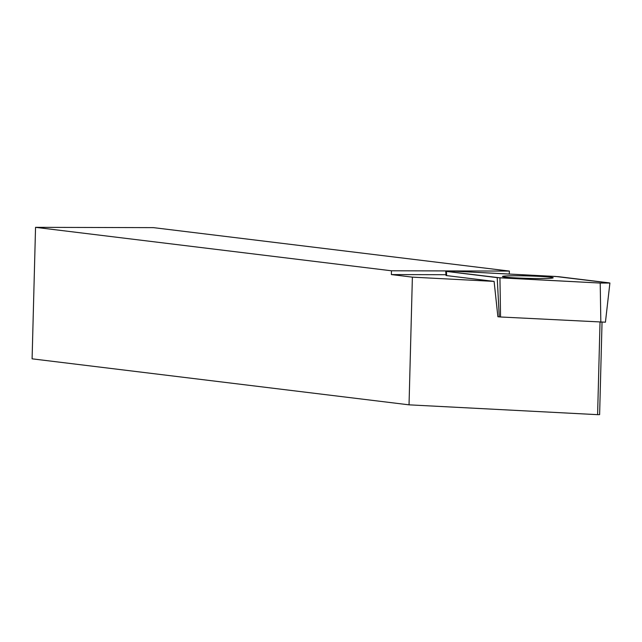 <?xml version="1.0" encoding="UTF-8"?>
<svg xmlns="http://www.w3.org/2000/svg" width="642" height="642" viewBox="0 0 642 642"><rect width="100%" height="100%" fill="white"/><g stroke="black" fill="none" stroke-linecap="round" stroke-linejoin="round"><path stroke-width="0.96" d="M609.9 283.034L605.43 322.204L500.559 316.988L497.887 316.723L494.099 281.397L446.647 275.603L446.005 275.458L445.749 271.269L499.941 277.825L600.214 283.05L609.9 283.034L555.707 276.469L455.435 271.245L445.749 271.269M35.543 227.34L32.1 358.83L409.034 404.837L412.381 277.143L391.371 274.575L391.476 270.788L35.543 227.34L153.454 227.637L509.379 271.076L509.291 274.054M391.476 270.788L509.379 271.076M445.957 274.712L391.371 274.575M602.036 322.26L599.62 414.62L597.606 414.66L600.029 322.172M409.034 404.837L597.606 414.66M412.381 277.143L494.099 281.397M545.403 278.476A25.359 1.204 1.5 0 0 553.171 277.817A25.359 1.204 1.5 0 0 537.803 276.301A25.359 1.204 1.5 0 0 510.246 275.819A25.359 1.204 1.5 0 0 502.477 276.493A25.359 1.204 1.5 0 0 517.925 278.002A25.359 1.204 1.5 0 0 545.403 278.476M558.444 276.678L455.443 271.245L446.439 271.422L497.205 277.625L600.198 283.05L609.21 282.873L558.444 276.678M446.431 271.422L446.647 275.603M499.259 316.891L497.213 277.625M600.832 322.212L600.214 283.05M499.941 277.825L500.559 316.988"/></g></svg>
